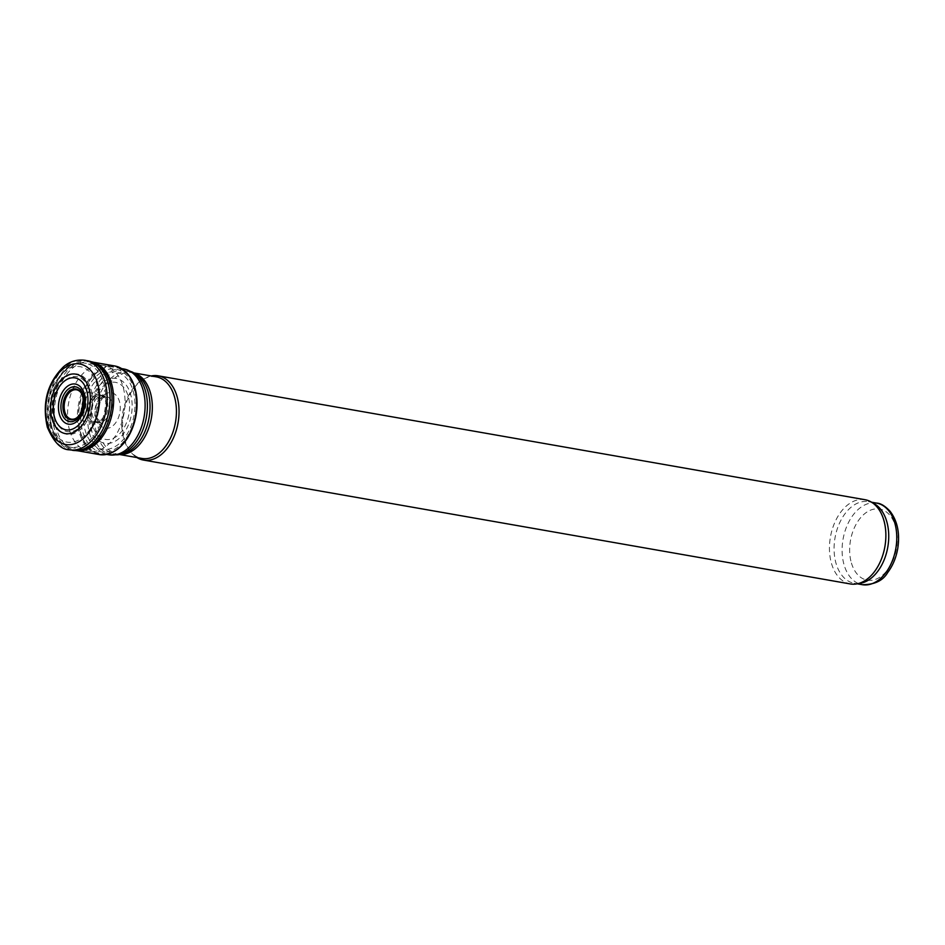 <?xml version="1.0" encoding="UTF-8"?>
<svg xmlns="http://www.w3.org/2000/svg" width="945" height="945" viewBox="0 0 945 945"><rect width="100%" height="100%" fill="white"/><g stroke="black" fill="none" stroke-linecap="round" stroke-linejoin="round"><path stroke-width="0.71" stroke-dasharray="4.72 3.54" d="M113.554 451.769A44.498 28.787 99.9 0 1 79.534 429.243A44.498 28.787 99.9 0 1 99.603 370.286A44.498 28.787 99.9 0 1 127.28 373.452M104.387 381.272A32.91 21.286 99.9 0 1 131.284 397.03A32.91 21.286 99.9 0 1 116.66 440.358A32.91 21.286 99.9 0 1 89.657 424.931A32.91 21.286 99.9 0 1 104.387 381.272M105.013 384.898A28.976 18.746 99.9 0 1 128.78 398.518A28.976 18.746 99.9 0 1 116.058 436.755A28.976 18.746 99.9 0 1 92.197 423.419A28.976 18.746 99.9 0 1 105.013 384.898M92.704 397.337A14.01 9.06 99.9 0 1 99.568 394.738A14.01 9.06 99.9 0 1 100.371 394.963A14.01 9.06 99.9 0 1 105.946 410.083A14.01 9.06 99.9 0 1 95.563 422.403A14.01 9.06 99.9 0 1 94.724 422.332A14.01 9.06 99.9 0 1 88.877 416.899A14.01 9.06 99.9 0 1 92.704 397.337M79.061 450.812A44.97 29.094 99.9 0 1 76.321 450.541A44.97 29.094 99.9 0 1 56.239 428.203A44.97 29.094 99.9 0 1 73.757 367.18A44.97 29.094 99.9 0 1 91.842 361.947A44.97 29.094 99.9 0 1 93.626 362.36M874.373 503.803A41.415 26.791 -80.1 0 0 868.561 501.677A41.415 26.791 -80.1 0 0 840.896 520.305A41.415 26.791 -80.1 0 0 836.124 563.681A41.415 26.791 -80.1 0 0 854.256 583.278A41.415 26.791 -80.1 0 0 860.446 583.266M865.041 499.716A42.761 27.653 -80.1 0 0 836.49 518.935A42.761 27.653 -80.1 0 0 831.565 563.704A42.761 27.653 -80.1 0 0 850.276 583.939M151.224 375.968A42.761 27.653 -80.1 0 0 143.923 378.886A42.761 27.653 -80.1 0 0 124.74 439.827A42.761 27.653 -80.1 0 0 131.06 452.324A42.761 27.653 -80.1 0 0 136.919 457.557M156.244 376.842A41.415 26.791 -80.1 0 0 142.4 379.807A41.415 26.791 -80.1 0 0 123.807 438.834A41.415 26.791 -80.1 0 0 129.938 450.942A41.415 26.791 -80.1 0 0 141.939 458.443M69.706 430.684A43.553 28.173 -80.1 0 0 87.802 451.096A43.553 28.173 -80.1 0 0 88.771 451.285A43.553 28.173 -80.1 0 0 124.043 413.248A43.553 28.173 -80.1 0 0 103.808 365.479A43.553 28.173 -80.1 0 0 102.828 365.337A43.553 28.173 -80.1 0 0 74.383 385.702A43.553 28.173 -80.1 0 0 69.706 430.684M53.416 419.804A30.594 19.786 -80.1 0 0 88.074 418.8A30.594 19.786 -80.1 0 0 74.749 373.83A30.594 19.786 -80.1 0 0 53.416 419.804M55.105 418.399A27.854 18.014 -80.1 0 0 86.668 417.501A27.854 18.014 -80.1 0 0 74.537 376.535A27.854 18.014 -80.1 0 0 55.105 418.399M63.811 413.579A17.601 11.387 -80.1 0 0 83.751 413.012A17.601 11.387 -80.1 0 0 76.096 387.143A17.601 11.387 -80.1 0 0 63.811 413.579M79.817 429.148A44.238 28.61 99.9 0 1 99.78 370.546A44.238 28.61 99.9 0 1 135.844 391.962A44.238 28.61 99.9 0 1 116.034 450.115A44.238 28.61 99.9 0 1 79.817 429.148M100.82 372.649A42.029 27.181 99.9 0 1 135.088 392.99A42.029 27.181 99.9 0 1 116.282 448.249A42.029 27.181 99.9 0 1 81.861 428.333A42.029 27.181 99.9 0 1 100.82 372.649M102.025 375.366A39.17 25.338 99.9 0 1 133.966 394.278A39.17 25.338 99.9 0 1 116.471 445.78A39.17 25.338 99.9 0 1 84.377 427.27A39.17 25.338 99.9 0 1 102.025 375.366M104.387 394.715A18.061 11.683 99.9 0 1 119.578 402.003A18.061 11.683 99.9 0 1 112.396 426.219A18.061 11.683 99.9 0 1 97.158 419.119A18.061 11.683 99.9 0 1 104.387 394.715M100.194 398.495A13.478 8.718 99.9 0 1 106.242 396.451A13.478 8.718 99.9 0 1 112.42 411.217A13.478 8.718 99.9 0 1 101.587 422.994A13.478 8.718 99.9 0 1 95.764 417.088A13.478 8.718 99.9 0 1 100.194 398.495M97.004 398.164A13.525 8.753 99.9 0 1 103.348 395.896A13.525 8.753 99.9 0 1 109.525 410.709A13.525 8.753 99.9 0 1 98.67 422.533A13.525 8.753 99.9 0 1 92.917 416.946A13.525 8.753 99.9 0 1 97.004 398.164M94.76 397.798A13.702 8.859 99.9 0 1 102.143 395.577A13.702 8.859 99.9 0 1 107.6 410.366A13.702 8.859 99.9 0 1 97.441 422.427A13.702 8.859 99.9 0 1 90.85 416.887A13.702 8.859 99.9 0 1 94.76 397.798M80.301 391.856A14.896 9.639 99.9 0 1 83.479 406.137A14.896 9.639 99.9 0 1 75.624 418.493M69.469 449.808A45.431 29.389 99.9 0 1 49.364 428.002A45.431 29.389 99.9 0 1 66.268 366.034A45.431 29.389 99.9 0 1 85.156 360.317M72.375 450.292A45.407 29.366 99.9 0 1 52.199 428.156A45.407 29.366 99.9 0 1 69.457 366.365A45.407 29.366 99.9 0 1 86.597 360.636M77.195 450.765A45.254 29.271 99.9 0 1 54.267 428.215A45.254 29.271 99.9 0 1 71.702 366.719A45.254 29.271 99.9 0 1 92.74 362.041M99.154 454.545A44.97 29.094 99.9 0 1 78.589 429.396A44.97 29.094 99.9 0 1 98.812 369.779A44.97 29.094 99.9 0 1 114.688 365.951M851.433 563.055A36.075 23.33 -80.1 0 0 892.316 561.885A36.075 23.33 -80.1 0 0 876.606 508.835A36.075 23.33 -80.1 0 0 851.433 563.055M876.582 503.094A41.415 26.791 -80.1 0 0 848.917 521.711A41.415 26.791 -80.1 0 0 844.157 565.086A41.415 26.791 -80.1 0 0 862.289 584.683M134.19 373.11A41.415 26.791 -80.1 0 0 132.158 372.625A41.415 26.791 -80.1 0 0 104.493 391.242A41.415 26.791 -80.1 0 0 99.721 434.617A41.415 26.791 -80.1 0 0 117.853 454.214A41.415 26.791 -80.1 0 0 119.944 454.45M133.871 372.921L135.513 373.854A41.875 27.086 -80.1 0 0 103.891 386.694A41.875 27.086 -80.1 0 0 96.851 434.393A41.875 27.086 -80.1 0 0 121.432 454.191L117.853 454.214L119.566 454.521M132.454 372.106A43.104 27.878 -80.1 0 0 99.91 385.324A43.104 27.878 -80.1 0 0 92.657 434.416A43.104 27.878 -80.1 0 0 117.96 454.793M123.889 368.999A43.553 28.173 -80.1 0 0 94.795 388.584A43.553 28.173 -80.1 0 0 89.787 434.204A43.553 28.173 -80.1 0 0 108.852 454.805M51.751 426.951A42.608 27.559 -80.1 0 0 69.587 446.95A42.608 27.559 -80.1 0 0 104.907 409.894A42.608 27.559 -80.1 0 0 84.294 363.045A42.608 27.559 -80.1 0 0 56.381 382.867A42.608 27.559 -80.1 0 0 51.751 426.951M50.262 424.01A38.296 24.771 -80.1 0 0 93.649 422.769A38.296 24.771 -80.1 0 0 76.97 366.459A38.296 24.771 -80.1 0 0 50.262 424.01M134.934 420.454L136.742 410.177M100.371 394.963L106.242 396.451L102.981 397.727C97.229 405.275 95.504 412.008 97.796 417.914C100.016 422.391 101.292 424.081 101.587 422.994L95.563 422.403M99.568 394.738L76.876 389.872M94.724 422.332L71.737 419.202M91.842 361.947L93.201 362.195M76.321 450.541L77.679 450.777M871.597 502.22L868.561 501.677M857.292 583.809L854.256 583.278M129.938 450.942L131.06 452.324M142.4 379.807L143.923 378.886M121.799 368.633L103.808 365.479M106.761 454.439L88.771 451.285M102.828 365.337L84.294 363.045C77.183 362.124 70.237 364.687 63.445 370.735L53.109 385.572C47.356 399.003 46.258 412.351 49.825 425.628C53.558 435.031 55.495 442.106 69.587 446.95L87.802 451.096"/><path stroke-width="1.42" d="M127.28 373.452A44.498 28.787 99.9 0 1 136.033 415.351A44.498 28.787 99.9 0 1 113.554 451.769M66.859 394.242A15.368 9.934 99.9 0 1 77.088 389.529A15.368 9.934 99.9 0 1 83.396 400.29A15.368 9.934 99.9 0 1 81.412 411.618A15.368 9.934 99.9 0 1 65.595 415.859A15.368 9.934 99.9 0 1 66.859 394.242M62.075 383.257A26.365 17.057 99.9 0 1 85.723 387.745A26.365 17.057 99.9 0 1 79.167 424.376A26.365 17.057 99.9 0 1 55.471 420.171A26.365 17.057 99.9 0 1 62.075 383.257M61.449 379.63A30.169 19.514 99.9 0 1 88.228 386.257A30.169 19.514 99.9 0 1 79.77 427.979A30.169 19.514 99.9 0 1 52.932 421.671A30.169 19.514 99.9 0 1 61.449 379.63M93.626 362.36A44.97 29.094 99.9 0 1 94.512 362.632A44.97 29.094 99.9 0 1 112.644 411.252A44.97 29.094 99.9 0 1 79.061 450.812L77.195 450.765A45.254 29.271 99.9 0 0 110.978 410.957A45.254 29.271 99.9 0 0 92.74 362.041L94.512 362.632M136.919 457.557A42.761 27.653 -80.1 0 0 143.451 460.061L850.276 583.939A42.761 27.653 -80.1 0 0 856.666 583.915L860.446 583.266A41.415 26.791 -80.1 0 0 887.792 547.108A41.415 26.791 -80.1 0 0 874.373 503.803L871.042 501.901A42.761 27.653 -80.1 0 0 865.041 499.716L158.205 375.827A42.761 27.653 -80.1 0 0 151.224 375.968M856.666 583.915A42.761 27.653 -80.1 0 0 884.898 546.6A42.761 27.653 -80.1 0 0 871.042 501.901M143.451 460.061A42.761 27.653 -80.1 0 0 178.073 422.722A42.761 27.653 -80.1 0 0 158.205 375.827M119.566 454.521L141.939 458.443A41.415 26.791 -80.1 0 0 175.486 422.261A41.415 26.791 -80.1 0 0 156.244 376.842L133.871 372.921M75.624 418.493A14.896 9.639 99.9 0 1 71.737 419.202A14.896 9.639 99.9 0 1 66.54 415.705A14.896 9.639 99.9 0 1 67.65 394.75A14.896 9.639 99.9 0 1 76.876 389.872A14.896 9.639 99.9 0 1 80.301 391.856M66.682 393.982A15.604 10.1 99.9 0 1 81.152 392.813A15.604 10.1 99.9 0 1 79.793 414.607A15.604 10.1 99.9 0 1 65.311 415.954A15.604 10.1 99.9 0 1 66.682 393.982M65.642 391.868A17.66 11.423 99.9 0 1 81.908 391.785A17.66 11.423 99.9 0 1 79.545 416.485A17.66 11.423 99.9 0 1 63.256 416.769A17.66 11.423 99.9 0 1 65.642 391.868M64.449 389.163A20.353 13.159 99.9 0 1 83.03 390.498A20.353 13.159 99.9 0 1 79.368 418.942A20.353 13.159 99.9 0 1 60.752 417.832A20.353 13.159 99.9 0 1 64.449 389.163M62.075 369.814A40.859 26.425 99.9 0 1 97.43 382.772A40.859 26.425 99.9 0 1 83.432 438.504A40.859 26.425 99.9 0 1 47.971 425.982A40.859 26.425 99.9 0 1 62.075 369.814M69.469 449.808C61.13 449.749 53.759 442.213 47.333 427.199C41.899 403.113 47.274 382.985 63.469 366.814C69.706 361.427 76.935 359.254 85.156 360.317A45.431 29.389 99.9 0 1 106.112 410.106A45.431 29.389 99.9 0 1 69.469 449.808L77.195 450.765M86.597 360.636A45.407 29.366 99.9 0 1 88.062 360.848A45.407 29.366 99.9 0 1 109.029 410.614A45.407 29.366 99.9 0 1 72.375 450.292M93.201 362.195L114.688 365.951A44.97 29.094 99.9 0 1 135.678 415.292A44.97 29.094 99.9 0 1 99.154 454.545L77.679 450.777M876.582 503.094C880.622 503.272 885.111 505.988 890.036 511.233C897.478 520.99 900.053 533.393 897.75 548.454C896.143 557.715 892.789 565.736 887.698 572.528C882.984 580.667 874.515 584.731 862.289 584.683A41.415 26.791 -80.1 0 0 895.825 548.513A41.415 26.791 -80.1 0 0 876.582 503.094L871.597 502.22M119.944 454.45A41.415 26.791 -80.1 0 0 151.389 418.044A41.415 26.791 -80.1 0 0 134.19 373.11M121.432 454.191A41.875 27.086 -80.1 0 0 149.086 417.643A41.875 27.086 -80.1 0 0 135.513 373.854L132.454 372.106A43.104 27.878 -80.1 0 1 146.428 417.17A43.104 27.878 -80.1 0 1 117.96 454.793L121.432 454.191M117.96 454.793L108.852 454.805A43.553 28.173 -80.1 0 0 144.124 416.769A43.553 28.173 -80.1 0 0 123.889 368.999L132.454 372.106M76.876 389.872C88.251 390.415 82.617 422.557 71.737 419.202M83.396 400.29L81.412 411.607M85.156 360.317L92.74 362.041M114.688 365.951C132.654 372.153 139.624 389.423 135.572 417.773C128.709 442.992 116.578 455.254 99.154 454.545M862.289 584.683L857.292 583.809M123.889 368.999L121.799 368.633M108.852 454.805L106.761 454.439"/></g></svg>

